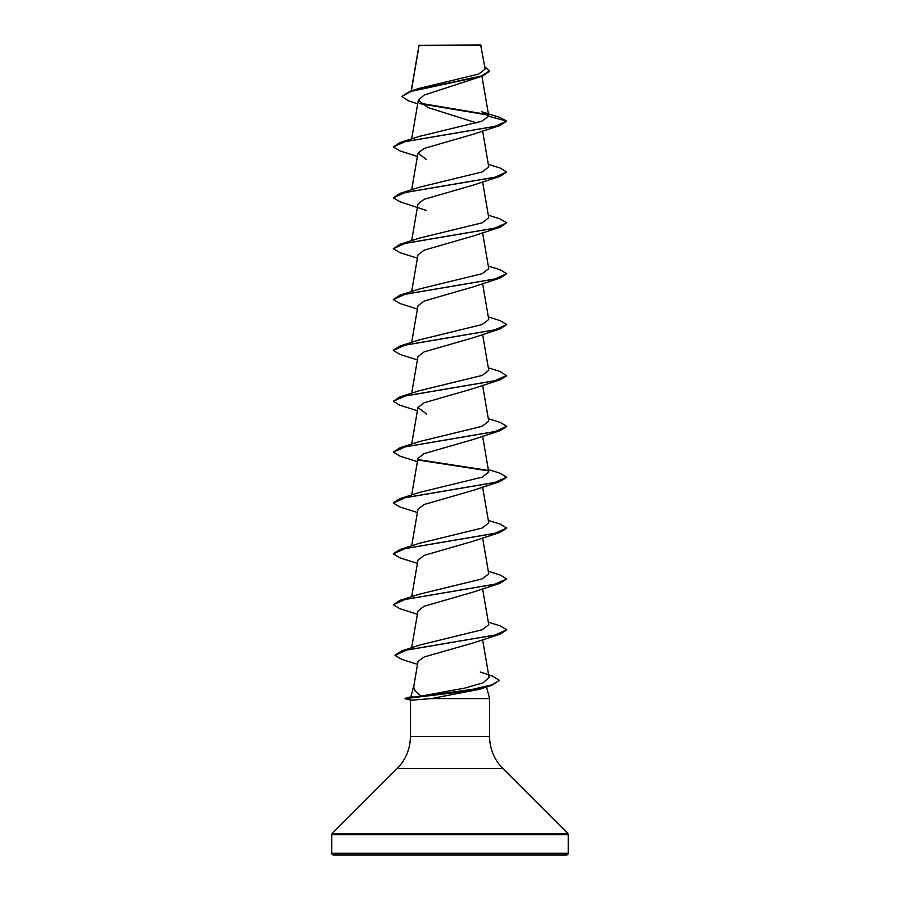 <?xml version="1.0" encoding="UTF-8"?>
<svg xmlns="http://www.w3.org/2000/svg" width="900" height="900" viewBox="0 0 900 900"><rect width="100%" height="100%" fill="white"/><g stroke="black" fill="none" stroke-linecap="round" stroke-linejoin="round"><path stroke-width="1.35" d="M417.69 103.849L408.555 100.823L401.805 96.536L409.793 91.35L418.613 88.526L478.642 74.081L485.156 69.053L480.679 45L419.051 45.281M481.106 45.428L419.085 45.484L411.345 90.866M480.229 672.019L492.435 676.046L499.309 680.344L491.647 685.361L479.475 689.288L431.348 698.591L410.468 700.245L405.079 698.377L421.493 696.049C415.598 692.561 413.1 688.95 413.978 685.215L418.027 661.455L424.136 656.966L473.355 642.904L500.04 634.163L406.553 650.059L394.999 655.357L402.109 659.543L417.521 664.38M331.74 853.301A1.699 1.699 0 0 0 333.439 855L566.561 855A1.699 1.699 0 0 0 568.26 853.301L331.74 853.301L331.74 834.649A1.699 1.699 0 0 1 332.235 833.445L397.114 768.566A45.36 45.36 0 0 0 410.389 736.492L410.389 700.222M486.495 686.992L489.611 698.591L489.611 736.492A45.36 45.36 0 0 0 502.886 768.566L567.765 833.445A1.699 1.699 0 0 1 568.26 834.649L568.26 853.301M413.899 685.496L410.861 696.825L412.988 696.712M431.348 698.591L489.611 698.591M401.805 96.536L410.94 91.429L482.355 76.095L424.181 95.074L418.343 100.091L427.916 107.539L476.55 122.895M488.779 116.291L506.7 121.095L494.685 126.461L399.96 142.56L419.423 136.361L481.556 121.309L488.779 116.291L481.725 111.78L499.669 117.36L506.7 121.095L500.04 125.483L473.344 134.235L424.069 148.455L417.96 153.191L426.656 159.66M488.329 164.351L500.04 167.996L506.7 171.956L500.04 176.344L473.344 185.096L424.058 199.328L417.96 204.064L411.671 240.649M488.329 215.213L500.04 218.869L506.7 222.829L500.04 227.216L473.344 235.969L424.069 250.189L417.96 254.936L411.671 291.521M488.329 266.085L500.04 269.73L506.7 273.69L500.04 278.077L473.344 286.841L424.069 301.061L417.96 305.798L411.671 342.382M488.329 316.946L500.04 320.603L506.7 324.562L500.04 328.95L473.332 337.702L424.069 351.923L417.96 356.67L411.671 393.255M488.329 367.819L500.04 371.464L506.7 375.851L500.04 379.822L473.344 388.575L424.08 402.784L417.96 407.531L426.668 414M506.678 426.51L500.04 430.684L473.344 439.436L424.08 453.656L417.96 458.404L411.671 494.989M506.678 477.382L500.04 481.556L473.344 490.309L424.08 504.517L417.96 509.276L411.671 545.861M506.678 528.244L500.04 532.418L473.344 541.17L424.069 555.39L417.96 560.137L411.671 596.722M488.329 571.286L500.04 574.942L506.7 578.903L500.04 583.29L473.344 592.043L424.069 606.262L417.96 611.01L411.649 647.775M421.493 696.049L465.176 688.016L482.996 682.819L489.105 677.61L482.603 639.675M488.329 622.159L500.04 625.804L506.7 629.775L494.955 635.074L401.479 650.992L420.075 644.951L482.299 629.719L488.745 624.679L482.603 588.814M506.7 578.903L494.685 584.269L399.96 600.367L419.4 594.18L482.164 578.903L488.756 573.806L482.603 537.941M488.329 520.425L500.04 524.07L506.7 528.03L494.685 533.396L399.96 549.506L419.423 543.308L482.164 528.03L488.756 522.945L482.603 487.069M488.329 469.553L500.04 473.197L506.7 477.169L494.696 482.535L399.96 498.634L419.411 492.435L482.175 477.157L488.745 472.072L482.603 436.207M488.329 418.691L500.04 422.336L506.7 426.296L494.685 431.662L399.96 447.772L419.411 441.574L482.152 426.296L488.745 421.211L482.603 385.335M506.7 375.435L494.685 380.801L399.96 396.9L419.411 390.701L482.164 375.424L488.756 370.339L482.603 334.474M419.423 339.84L482.164 324.562L488.756 319.466L482.603 283.601M506.7 273.69L494.696 279.056L399.96 295.166L419.411 288.968L482.164 273.69L488.745 268.605L482.603 232.729M506.7 222.829L494.685 228.195L399.96 244.294L419.411 238.106L482.164 222.817L488.745 217.732L482.603 181.868M506.7 171.956L494.685 177.322L399.96 193.433L419.411 187.234L482.164 171.956L488.756 166.871L482.603 130.995M488.295 115.099L420.446 103.759M482.355 76.095L489.623 71.201L484.751 66.69M487.744 114.57L419.771 103.196M409.793 91.35L481.601 75.926L489.623 70.785M393.019 855L506.981 855M500.04 125.483L405.315 141.581L393.3 146.947L399.96 150.907L417.397 156.431M500.04 176.344L405.315 192.442L393.3 197.82L399.96 201.78L426.656 210.532M500.04 227.216L405.315 243.315L393.3 248.681L399.96 252.653L417.397 258.165M500.04 278.077L405.315 294.188L393.3 299.554L399.96 303.514L417.397 309.037M500.04 328.95L405.315 345.049L393.3 350.415L399.96 354.386L417.397 359.899M500.04 379.822L405.315 395.921L393.3 401.287L399.96 405.248L417.397 410.771M500.04 430.684L405.315 446.794L393.3 452.16L399.96 456.12L417.397 461.644M418.354 460.08L488.081 470.835M500.04 481.556L405.304 497.655L393.3 503.021L399.96 506.993L417.397 512.505M500.04 532.418L405.315 548.528L393.3 553.894L399.96 557.854L417.397 563.377M500.04 583.29L405.315 599.389L393.3 604.755L399.96 608.726L417.397 614.239M506.678 629.977L500.04 634.163M491.647 685.361L459.743 692.077L407.126 698.377L472.433 689.355L491.94 684.844L499.309 680.344M399.96 142.56L393.3 146.947M399.96 193.433L393.3 197.82M399.96 244.294L393.3 248.681M399.96 295.166L393.3 299.554M506.7 324.562L494.685 329.929L399.96 346.027L393.322 350.213M399.96 396.9L393.3 401.287M399.96 447.772L393.3 452.16M418.106 459.608L487.53 470.306M399.96 498.634L393.322 502.808M399.96 549.506L393.322 553.68M399.96 600.367L393.3 604.755M401.479 650.992L395.01 655.155M405.079 698.794L412.515 700.324M568.26 834.649L331.74 834.649M567.765 833.445L332.235 833.445M502.886 768.566L397.114 768.566M489.611 736.492L410.389 736.492M419.006 45.349L411.188 90.911M481.928 76.241L488.756 116.021M418.343 100.091L411.671 138.915M417.96 153.191L411.671 189.776M417.96 407.531L411.671 444.116M419.423 339.829L399.96 346.027M410.94 696.803L405.079 698.377"/></g></svg>
